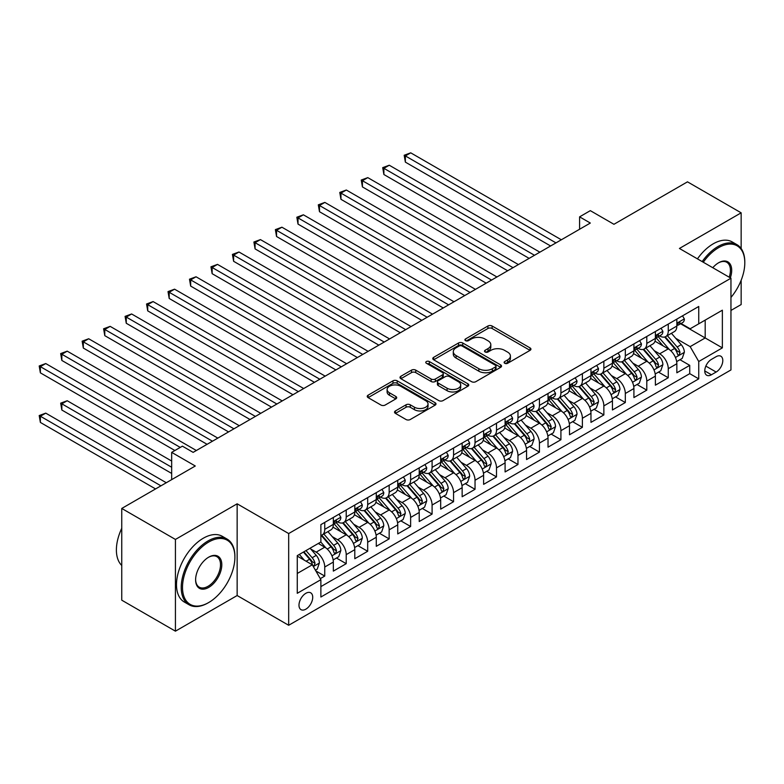 <?xml version="1.0" encoding="UTF-8"?>
<svg xmlns="http://www.w3.org/2000/svg" width="784" height="784" viewBox="0 0 784 784"><rect width="100%" height="100%" fill="white"/><g stroke="black" fill="none" stroke-linecap="round" stroke-linejoin="round"><path stroke-width="1.18" d="M504.72 363.276A2.087 1.205 0 0 0 507.669 363.276L530.062 350.35A2.979 1.725 0 0 0 530.935 349.135A2.979 1.725 0 0 0 530.062 347.92L492.127 326.017A2.979 1.725 0 0 0 487.913 326.017L465.529 338.943A2.087 1.205 0 0 0 464.912 339.795A2.087 1.205 0 0 0 465.529 340.648A2.087 1.205 0 0 0 468.479 340.648L471.37 338.972A9.535 5.508 0 0 1 484.865 338.972L488.02 340.795A9.535 5.508 0 0 1 490.813 344.695A9.535 5.508 0 0 1 488.02 348.586L485.12 350.262A2.087 1.205 0 0 0 484.512 351.114A2.087 1.205 0 0 0 485.12 351.967A2.087 1.205 0 0 0 488.069 351.967L490.97 350.291A9.535 5.508 0 0 1 504.455 350.291L507.62 352.114A9.535 5.508 0 0 1 510.413 356.005A9.535 5.508 0 0 1 507.62 359.905L504.72 361.571A2.087 1.205 0 0 0 504.112 362.424A2.087 1.205 0 0 0 504.72 363.276L504.72 361.571M305.848 609.168A9.712 5.606 120 0 0 312.199 600.603A9.712 5.606 120 0 0 310.709 592.822A9.712 5.606 120 0 0 305.848 593.302A9.712 5.606 120 0 0 299.508 601.867A9.712 5.606 120 0 0 300.997 609.648A9.712 5.606 120 0 0 305.848 609.168M395.401 410.943A2.979 1.725 0 0 0 394.528 412.159A2.979 1.725 0 0 0 395.401 413.374L406.043 419.518A2.979 1.725 0 0 0 410.257 419.518L435.13 405.161A2.979 1.725 0 0 0 436.002 403.946A2.979 1.725 0 0 0 435.13 402.731L397.194 380.828A2.979 1.725 0 0 0 392.98 380.828L368.108 395.185A2.979 1.725 0 0 0 367.235 396.4A2.979 1.725 0 0 0 368.108 397.615L380.965 405.044A2.979 1.725 0 0 0 385.179 405.044L395.822 398.899A2.979 1.725 0 0 0 396.694 397.684A2.979 1.725 0 0 0 395.822 396.459L389.452 392.784A7.977 4.606 0 0 1 387.11 389.53A7.977 4.606 0 0 1 392.039 385.277A7.977 4.606 0 0 1 400.722 386.277L425.692 400.693A7.977 4.606 0 0 1 428.035 403.946A7.977 4.606 0 0 1 423.105 408.199A7.977 4.606 0 0 1 414.422 407.2L410.257 404.799A2.979 1.725 0 0 0 406.043 404.799L395.401 410.943L395.401 413.374M741.154 248.538L741.154 212.827L687.48 181.839L613.941 224.293L590.323 210.651L579.592 216.854L590.323 223.048L193.138 452.368L182.407 446.165L171.667 452.368L171.667 479.632M175.43 539.441L175.43 631.169L237.15 595.536L237.15 503.808L175.43 539.441L121.755 508.453L195.285 466L171.667 452.368M237.15 503.808L288.679 533.551L730.953 278.212L730.953 369.94L288.679 625.279L288.679 533.551M741.154 212.827L679.424 248.459L730.953 278.212M471.586 381.681A2.979 1.725 0 0 0 475.8 381.681L500.662 367.324A2.979 1.725 0 0 0 501.535 366.108A2.979 1.725 0 0 0 500.662 364.893L462.736 342.99A2.979 1.725 0 0 0 458.522 342.99L433.65 357.347A2.979 1.725 0 0 0 432.778 358.562A2.979 1.725 0 0 0 433.65 359.778L471.586 381.681M427.211 363.727A2.087 1.205 0 0 1 429.328 364.021L429.328 361.542L467.891 383.807A2.979 1.725 0 0 1 468.773 385.022A2.979 1.725 0 0 1 467.891 386.247L443.029 400.604A2.979 1.725 0 0 1 438.815 400.604L400.879 378.701L400.879 376.261A2.979 1.725 0 0 0 400.007 377.486A2.979 1.725 0 0 0 400.879 378.701M400.879 376.261L411.522 370.126A2.979 1.725 0 0 1 415.736 370.126L431.122 379.005A2.979 1.725 0 0 0 435.336 379.005L442.392 374.928A2.979 1.725 0 0 0 443.274 373.713A2.979 1.725 0 0 0 442.392 372.498L426.378 363.247A2.087 1.205 0 0 1 425.771 362.394A2.087 1.205 0 0 1 427.055 361.287A2.087 1.205 0 0 1 429.328 361.542M175.43 631.169L121.755 600.181L121.755 508.453M730.953 310.435L741.154 304.555L741.154 280.29M320.293 578.641L324.743 576.073L315.834 570.928M310.768 549.035L316.158 552.152A12.142 7.017 60 0 1 324.743 567.018L333.337 562.069L333.337 571.115L346.214 563.676L336.444 558.032M332.24 536.638L337.63 539.755A12.142 7.017 60 0 1 346.214 554.631L354.799 549.672L354.799 558.718L367.686 551.279L357.916 545.644M353.711 524.241L359.101 527.358A12.142 7.017 60 0 1 367.686 542.234L376.271 537.275L376.271 546.321L389.158 538.882L379.387 533.247M375.173 511.854L380.563 514.961A12.142 7.017 60 0 1 389.158 529.837L397.743 524.878L397.743 533.924L410.63 526.485L400.859 520.85M396.645 499.457L402.035 502.564A12.142 7.017 60 0 1 410.63 517.44L419.215 512.481L419.215 521.536L432.092 514.098L422.321 508.453M418.117 487.06L423.507 490.167A12.142 7.017 60 0 1 432.092 505.043L440.686 500.084L440.686 509.139L453.564 501.701L443.793 496.056M439.589 474.663L444.979 477.779A12.142 7.017 60 0 1 453.564 492.646L462.148 487.697L462.148 496.742L475.035 489.304L465.265 483.659M461.051 462.266L466.451 465.382A12.142 7.017 60 0 1 475.035 480.259L483.62 475.3L483.62 484.345L496.507 476.907L486.737 471.272M482.523 449.869L487.913 452.985A12.142 7.017 60 0 1 496.507 467.862L505.092 462.903L505.092 471.948L517.969 464.51L508.208 458.875M503.994 437.482L509.384 440.588A12.142 7.017 60 0 1 517.969 455.465L526.564 450.506L526.564 459.551L539.441 452.113L529.67 446.478M525.466 425.085L530.856 428.191A12.142 7.017 60 0 1 539.441 443.068L548.026 438.109L548.026 447.164L560.913 439.726L551.142 434.081M546.938 412.688L552.328 415.794A12.142 7.017 60 0 1 560.913 430.671L569.498 425.712L569.498 434.767L582.385 427.329L572.614 421.684M568.4 400.291L573.79 403.407A12.142 7.017 60 0 1 582.385 418.274L590.969 413.325L590.969 422.37L603.856 414.932L594.086 409.287M589.872 387.894L595.262 391.01A12.142 7.017 60 0 1 603.856 405.887L612.441 400.928L612.441 409.973L625.318 402.535L615.548 396.9M611.344 375.497L616.734 378.613A12.142 7.017 60 0 1 625.318 393.49L633.913 388.531L633.913 397.576L646.79 390.138L637.02 384.503M632.815 363.11L638.205 366.216A12.142 7.017 60 0 1 646.79 381.093L655.375 376.134L655.375 385.179L668.262 377.741L668.262 368.696A12.142 7.017 -120 0 0 659.677 353.819L654.287 350.713M658.491 372.106L668.262 377.741M333.337 562.069A12.142 7.017 -120 0 0 324.743 547.193L318.304 543.469M354.799 549.672A12.142 7.017 -120 0 0 346.214 534.796L332.935 527.132M376.271 537.275A12.142 7.017 -120 0 0 367.686 522.399L354.407 514.735M397.743 524.878A12.142 7.017 -120 0 0 389.158 510.002L375.879 502.338M419.215 512.481A12.142 7.017 -120 0 0 410.63 497.605L397.351 489.941M440.686 500.084A12.142 7.017 -120 0 0 432.092 485.218L418.813 477.544M462.148 487.697A12.142 7.017 -120 0 0 453.564 472.821L440.285 465.157M483.62 475.3A12.142 7.017 -120 0 0 475.035 460.424L461.756 452.76M505.092 462.903A12.142 7.017 -120 0 0 496.507 448.027L483.228 440.363M526.564 450.506A12.142 7.017 -120 0 0 517.969 435.63L504.7 427.966M548.026 438.109A12.142 7.017 -120 0 0 539.441 423.233L526.162 415.569M569.498 425.712A12.142 7.017 -120 0 0 560.913 410.845L547.634 403.172M590.969 413.325A12.142 7.017 -120 0 0 582.385 398.448L569.106 390.785M612.441 400.928A12.142 7.017 -120 0 0 603.856 386.051L590.577 378.388M633.913 388.531A12.142 7.017 -120 0 0 625.318 373.654L612.039 365.991M655.375 376.134A12.142 7.017 -120 0 0 646.79 361.257L633.511 353.594M716.135 356.671L711.411 359.405A9.408 5.439 120 0 0 705.267 367.696A9.408 5.439 120 0 0 706.707 375.232A9.408 5.439 120 0 0 711.411 374.772L716.135 372.047A9.408 5.439 120 0 0 722.289 363.747A9.408 5.439 120 0 0 720.849 356.21A9.408 5.439 120 0 0 716.135 356.671M297.263 573.467L312.297 564.794L320.881 579.67L320.881 597.016L698.75 378.858L698.75 361.512L690.155 346.636L675.749 338.316M320.881 579.67L297.263 593.302L297.263 555.621L320.881 541.979L320.881 524.633L698.75 306.475L698.75 323.821L722.368 310.19L722.368 347.871L698.75 361.512M337.512 521.84L337.63 521.899A12.142 7.017 60 0 0 343.696 522.507L352.29 517.548A12.142 7.017 -120 0 0 354.799 511.991L354.799 505.043M358.984 509.443L359.101 509.512A12.142 7.017 60 0 0 365.168 510.11L373.762 505.151A12.142 7.017 -120 0 0 376.271 499.594L376.271 492.646M380.456 497.046L380.563 497.115A12.142 7.017 60 0 0 386.639 497.713L395.224 492.754A12.142 7.017 -120 0 0 397.743 487.197L397.743 480.259M401.927 484.649L402.035 484.718A12.142 7.017 60 0 0 408.111 485.316L416.696 480.357A12.142 7.017 -120 0 0 419.215 474.8L419.215 467.862M423.399 472.252L423.507 472.321A12.142 7.017 60 0 0 429.583 472.919L438.168 467.97A12.142 7.017 -120 0 0 440.686 462.403L440.686 455.465M444.861 459.865L444.979 459.924A12.142 7.017 60 0 0 451.045 460.531L459.64 455.573A12.142 7.017 -120 0 0 462.148 450.006L462.148 443.068M466.333 447.468L466.451 447.527A12.142 7.017 60 0 0 472.517 448.134L481.102 443.176A12.142 7.017 -120 0 0 483.62 437.619L483.62 430.671M487.805 435.071L487.913 435.14A12.142 7.017 60 0 0 493.989 435.737L502.573 430.779A12.142 7.017 -120 0 0 505.092 425.222L505.092 418.274M509.277 422.674L509.384 422.743A12.142 7.017 60 0 0 515.46 423.34L524.045 418.382A12.142 7.017 -120 0 0 526.564 412.825L526.564 405.887M530.739 410.277L530.856 410.346A12.142 7.017 60 0 0 536.932 410.943L545.517 405.985A12.142 7.017 -120 0 0 548.026 400.428L548.026 393.49M552.21 397.88L552.328 397.949A12.142 7.017 60 0 0 558.394 398.546L566.989 393.597A12.142 7.017 -120 0 0 569.498 388.031L569.498 381.093M573.682 385.493L573.79 385.552A12.142 7.017 60 0 0 579.866 386.159L588.451 381.2A12.142 7.017 -120 0 0 590.969 375.634L590.969 368.696M595.154 373.096L595.262 373.155A12.142 7.017 60 0 0 601.338 373.762L609.923 368.803A12.142 7.017 -120 0 0 612.441 363.247L612.441 356.299M616.626 360.699L616.734 360.767A12.142 7.017 60 0 0 622.81 361.365L631.394 356.406A12.142 7.017 -120 0 0 633.913 350.85L633.913 343.902M638.088 348.302L638.205 348.37A12.142 7.017 60 0 0 644.272 348.968L652.866 344.009A12.142 7.017 -120 0 0 655.375 338.453L655.375 331.514M320.881 586.608L689.734 373.654L689.734 365.354L676.847 372.792L676.847 363.737A12.142 7.017 -120 0 0 668.262 348.86L654.983 341.197M659.56 335.905L659.677 335.973A12.142 7.017 -120 0 0 665.743 336.571A12.142 7.017 -120 0 0 668.262 331.015L668.262 324.076M665.743 336.571L674.338 331.612A12.142 7.017 -120 0 0 676.847 326.056L676.847 319.117M324.743 522.399L324.743 529.337A12.142 7.017 60 0 1 322.234 534.904A12.142 7.017 60 0 1 320.881 535.394M322.234 534.904L330.819 529.945A12.142 7.017 -120 0 0 333.337 524.378L333.337 517.44M346.214 510.002L346.214 516.95A12.142 7.017 60 0 1 343.696 522.507M367.686 497.605L367.686 504.553A12.142 7.017 60 0 1 365.168 510.11M389.158 485.208L389.158 492.156A12.142 7.017 60 0 1 386.639 497.713M410.63 472.821L410.63 479.759A12.142 7.017 60 0 1 408.111 485.316M432.092 460.424L432.092 467.362A12.142 7.017 60 0 1 429.583 472.919M453.564 448.027L453.564 454.965A12.142 7.017 60 0 1 451.045 460.531M475.035 435.63L475.035 442.568A12.142 7.017 60 0 1 472.517 448.134M496.507 423.233L496.507 430.181A12.142 7.017 60 0 1 493.989 435.737M517.969 410.836L517.969 417.784A12.142 7.017 60 0 1 515.46 423.34M539.441 398.448L539.441 405.387A12.142 7.017 60 0 1 536.932 410.943M560.913 386.051L560.913 392.99A12.142 7.017 60 0 1 558.394 398.546M582.385 373.654L582.385 380.593A12.142 7.017 60 0 1 579.866 386.159M603.856 361.257L603.856 368.196A12.142 7.017 60 0 1 601.338 373.762M625.318 348.86L625.318 355.809A12.142 7.017 60 0 1 622.81 361.365M646.79 336.463L646.79 343.412A12.142 7.017 60 0 1 644.272 348.968M646.79 381.093L646.79 390.138M625.318 393.49L625.318 402.535M603.856 405.887L603.856 414.932M582.385 418.274L582.385 427.329M560.913 430.671L560.913 439.726M539.441 443.068L539.441 452.113M517.969 455.465L517.969 464.51M496.507 467.862L496.507 476.907M475.035 480.259L475.035 489.304M453.564 492.646L453.564 501.701M432.092 505.043L432.092 514.098M410.63 517.44L410.63 526.485M389.158 529.837L389.158 538.882M367.686 542.234L367.686 551.279M346.214 554.631L346.214 563.676M324.743 567.018L324.743 576.073M312.297 564.794L297.263 556.111M690.155 346.636L705.188 337.953L705.188 320.107L722.368 310.19M680.6 323.763L722.368 347.871M681.031 323.508L690.155 328.78L698.75 323.821M237.15 595.536L288.679 625.279M579.592 216.854L579.592 229.251M679.963 359.709L689.734 365.354M689.734 373.654L698.75 378.858M505.553 363.57L507.62 362.384A9.535 5.508 0 0 0 510.413 358.484L510.413 356.005M490.813 344.695L490.813 347.175A9.535 5.508 0 0 1 488.02 351.065L485.953 352.261M530.023 350.37L492.127 328.496A2.979 1.725 0 0 0 487.913 328.496L466.362 340.942M500.623 367.343L462.736 345.47A2.979 1.725 0 0 0 458.522 345.47L433.689 359.807M495.4 366.961A2.087 1.205 0 0 0 496.007 366.108A2.087 1.205 0 0 0 495.4 365.256L462.099 346.028A2.087 1.205 0 0 0 459.15 346.028L456.092 347.792A9.535 5.508 0 0 0 453.299 351.693A9.535 5.508 0 0 0 456.092 355.583L478.857 368.725A9.535 5.508 0 0 0 492.342 368.725L495.4 366.961L495.4 369.44A2.087 1.205 0 0 0 496.007 368.588L496.007 366.108M453.299 351.693L453.299 354.172A9.535 5.508 0 0 0 456.092 358.063L456.092 355.583M495.4 369.44L492.342 371.204A9.535 5.508 0 0 1 478.857 371.204L456.092 358.063M400.918 378.721L411.522 372.596L411.522 370.126M443.274 373.713L443.274 376.193A2.979 1.725 0 0 1 442.392 377.408L435.336 381.485A2.979 1.725 0 0 1 431.122 381.485L415.736 372.596A2.979 1.725 0 0 0 411.522 372.596M429.328 364.021L467.852 386.267M447.086 388.217A7.977 4.606 0 0 0 455.769 389.217A7.977 4.606 0 0 0 460.698 384.964A7.977 4.606 0 0 0 458.356 381.71L449.565 376.634A2.979 1.725 0 0 0 445.351 376.634L438.285 380.71A2.979 1.725 0 0 0 437.413 381.926A2.979 1.725 0 0 0 438.285 383.141L447.086 388.217L447.086 390.697A7.977 4.606 0 0 0 455.769 391.696A7.977 4.606 0 0 0 460.698 387.443L460.698 384.964M437.413 381.926L437.413 384.405A2.979 1.725 0 0 0 438.285 385.62L438.285 383.141M447.086 390.697L438.285 385.62M428.035 403.946L428.035 406.426A7.977 4.606 0 0 1 423.105 410.679A7.977 4.606 0 0 1 414.422 409.679L410.257 407.278A2.979 1.725 0 0 0 406.043 407.278L395.44 413.393M387.11 389.53L387.11 392.01A7.977 4.606 0 0 0 389.452 395.263L389.452 392.784M395.783 398.919L389.452 395.263M435.091 405.181L397.194 383.307A2.979 1.725 0 0 0 392.98 383.307L368.147 397.645M676.67 361.61L682.217 358.406L684.363 352.212A8.046 4.645 -120 0 0 681.227 344.656L671.418 333.298M669.458 349.644L658.246 336.669M663.078 345.871L656.571 338.335A19.277 11.133 -120 0 0 655.973 337.669M405.367 211.709L507.669 270.774L362.424 186.915L362.424 180.722L367.794 177.625L518.4 264.571M664.656 337.012L674.573 348.498A8.046 4.645 60 0 1 677.445 354.045L678.023 354.995L679.111 354.838L680.022 352.555A8.046 4.645 -120 0 0 677.151 347.008L667.341 335.65M665.234 336.826L675.896 349.164A4.096 2.362 60 0 1 676.925 350.771L680.022 352.555M682.541 315.834L684.363 318.99A8.046 4.645 60 0 1 682.697 322.547L678.621 324.909A8.046 4.645 -120 0 0 680.022 323.047L679.846 322.342M555.974 242.883L405.367 155.928L410.728 152.831L561.344 239.786M677.121 325.282L677.151 325.282A8.046 4.645 -120 0 0 678.621 324.909M678.983 322.449L680.022 323.047C679.512 321.842 678.65 322.332 677.445 324.537A8.046 4.645 60 0 1 676.847 325.683M550.603 245.98L405.367 162.131L405.367 155.928L404.181 155.252L410.728 152.831M405.367 162.131L404.181 155.252M730.953 297.45A37.044 21.384 120 0 0 744.8 262.777A37.044 21.384 120 0 0 718.605 247.656A37.044 21.384 120 0 0 703.277 262.228M702.17 261.591A37.955 21.913 -60 0 1 717.968 246.539A37.955 21.913 -60 0 1 736.94 244.657A37.955 21.913 -60 0 1 744.8 262.032L744.8 262.777M712.783 267.716A18.522 10.692 -60 0 1 718.605 262.777L718.605 262.777A18.522 10.692 -60 0 1 730.335 277.85M697.446 258.867A37.955 21.913 -60 0 1 713.244 243.814A37.955 21.913 -60 0 1 732.217 241.933L736.94 244.657M729.208 277.203A17.611 10.163 120 0 0 726.768 262.277A17.611 10.163 120 0 0 718.281 262.973M208.064 602.906L208.701 602.533A37.044 21.384 120 0 0 234.896 557.169A37.044 21.384 120 0 0 208.701 542.048A37.044 21.384 120 0 0 182.505 587.412A37.044 21.384 120 0 0 208.701 602.533L208.054 602.906A37.955 21.913 -60 0 1 208.054 602.906A37.955 21.913 -60 0 1 189.081 604.787A37.955 21.913 -60 0 1 183.26 574.378A37.955 21.913 -60 0 1 208.054 540.931A37.955 21.913 -60 0 1 227.037 539.049A37.955 21.913 -60 0 1 234.896 556.424L234.896 557.169M208.701 587.412A18.522 10.692 -60 0 1 195.608 579.856A18.522 10.692 -60 0 1 208.701 557.169L208.701 557.169A18.522 10.692 -60 0 1 221.803 564.725A18.522 10.692 -60 0 1 208.701 587.412M195.608 579.474A17.611 10.163 120 0 0 199.254 587.167A17.611 10.163 120 0 0 208.054 586.295A17.611 10.163 120 0 0 219.559 570.781A17.611 10.163 120 0 0 216.864 556.669A17.611 10.163 120 0 0 208.377 557.365M189.081 604.787L184.358 602.063A37.955 21.913 -60 0 1 178.536 571.644A37.955 21.913 -60 0 1 203.34 538.206A37.955 21.913 -60 0 1 222.313 536.325L227.037 539.049M121.755 565.47A37.955 21.913 -60 0 1 121.755 528.289M655.199 374.007L660.745 370.803L662.892 364.609A8.046 4.645 -120 0 0 659.756 357.053L649.946 345.695M647.986 362.041L636.775 349.066M641.606 358.268L635.099 350.732A19.277 11.133 -120 0 0 634.501 350.056M383.895 224.106L486.198 283.171L340.952 199.312L340.952 193.119L346.322 190.012L496.929 276.968M643.184 349.409L653.101 360.895A8.046 4.645 60 0 1 655.973 366.432L656.561 367.392L657.649 367.235L658.55 364.952A8.046 4.645 -120 0 0 655.679 359.405L645.869 348.047M643.762 349.223L654.424 361.561A4.096 2.362 60 0 1 655.463 363.168L658.55 364.952M633.727 386.404L639.274 383.2L641.42 377.006A8.046 4.645 -120 0 0 638.294 369.45L628.484 358.092M626.514 374.438L615.303 361.463M620.134 370.656L613.627 363.129A19.277 11.133 -120 0 0 613.029 362.453M362.424 236.503L464.726 295.568L319.49 211.709L319.49 205.506L324.85 202.409L475.467 289.365M621.712 361.806L631.63 373.292A8.046 4.645 60 0 1 634.501 378.829L635.089 379.789L636.177 379.632L637.078 377.349A8.046 4.645 -120 0 0 634.207 371.802L624.397 360.444M622.3 361.61L632.953 373.958A4.096 2.362 60 0 1 633.991 375.565L637.078 377.349M612.255 398.801L617.812 395.597L619.958 389.393A8.046 4.645 -120 0 0 616.822 381.837L607.012 370.489M605.042 386.835L593.831 373.85M598.662 383.053L592.155 375.526A19.277 11.133 -120 0 0 591.557 374.85M340.952 248.9L443.254 307.955L298.018 224.106L298.018 217.903L303.388 214.806L453.995 301.762M600.24 374.193L610.168 385.689A8.046 4.645 60 0 1 613.029 391.226L613.617 392.176L614.705 392.029L615.607 389.736A8.046 4.645 -120 0 0 612.745 384.199L602.935 372.841M600.828 374.007L611.491 386.355A4.096 2.362 60 0 1 612.52 387.953L615.607 389.736M590.793 411.198L596.34 407.994L598.486 401.79A8.046 4.645 -120 0 0 595.35 394.234L585.54 382.876M583.57 399.232L572.359 386.247M577.191 395.45L570.683 387.913A19.277 11.133 -120 0 0 570.095 387.247M319.49 261.288L421.792 320.352L276.546 236.503L276.546 230.3L281.917 227.203L432.523 314.159M578.768 386.59L588.696 398.076A8.046 4.645 60 0 1 591.567 403.623L592.145 404.573L593.233 404.426L594.135 402.133A8.046 4.645 -120 0 0 591.273 396.596L581.463 385.238M579.356 386.404L590.019 398.752A4.096 2.362 60 0 1 591.048 400.35L594.135 402.133M661.069 328.222L662.892 331.387A8.046 4.645 60 0 1 661.226 334.944L657.149 337.296A8.046 4.645 -120 0 0 658.55 335.444L658.384 334.729M534.502 255.28L383.895 168.325L389.266 165.228L539.872 252.183M655.649 337.679L655.679 337.679A8.046 4.645 -120 0 0 657.149 337.296M657.511 334.846L658.55 335.444C658.041 334.239 657.188 334.729 655.973 336.934A8.046 4.645 60 0 1 655.375 338.08M529.141 258.377L383.895 174.518L383.895 168.325L382.71 167.639L389.266 165.228M383.895 174.518L382.71 167.639M639.597 340.619L641.42 343.784A8.046 4.645 60 0 1 639.754 347.341L635.677 349.693A8.046 4.645 -120 0 0 637.078 347.841L636.912 347.126M513.04 267.677L361.248 180.036L367.794 177.625M634.178 350.076L634.207 350.076A8.046 4.645 -120 0 0 635.677 349.693M636.04 347.243L637.078 347.841C636.569 346.626 635.716 347.126 634.501 349.331A8.046 4.645 60 0 1 633.913 350.477M362.424 186.915L361.248 180.036M618.125 353.016L619.958 356.181A8.046 4.645 60 0 1 618.292 359.738L614.205 362.09A8.046 4.645 -120 0 0 615.607 360.238L615.44 359.523M491.568 280.064L339.776 192.433L346.322 190.012M612.706 362.473L612.745 362.473A8.046 4.645 -120 0 0 614.205 362.09M614.568 359.64L615.607 360.238C615.107 359.023 614.244 359.523 613.029 361.728A8.046 4.645 60 0 1 612.441 362.874M340.952 199.312L339.776 192.433M596.663 365.413L598.486 368.568A8.046 4.645 60 0 1 596.82 372.135L592.743 374.487A8.046 4.645 -120 0 0 594.135 372.635L593.968 371.92M470.096 292.461L318.304 204.83L324.85 202.409M591.234 374.86L591.273 374.86A8.046 4.645 -120 0 0 592.743 374.487M593.096 372.037L594.135 372.635C593.635 371.42 592.773 371.92 591.567 374.125A8.046 4.645 60 0 1 590.969 375.262M319.49 211.709L318.304 204.83M569.321 423.585L574.868 420.381L577.014 414.187A8.046 4.645 -120 0 0 573.878 406.631L564.068 395.273M562.108 411.629L550.897 398.644M555.729 407.847L549.221 400.31A19.277 11.133 -120 0 0 548.624 399.644M298.018 273.685L400.32 332.749L255.074 248.891L255.074 242.697L260.445 239.6L411.051 326.556M557.306 398.987L567.224 410.473A8.046 4.645 60 0 1 570.095 416.02L570.683 416.97L571.761 416.823L572.673 414.53A8.046 4.645 -120 0 0 569.801 408.983L559.992 397.635M557.885 398.801L568.547 411.139A4.096 2.362 60 0 1 569.576 412.747L572.673 414.53M575.191 377.81L577.014 380.965A8.046 4.645 60 0 1 575.348 384.523L571.271 386.884A8.046 4.645 -120 0 0 572.673 385.032L572.496 384.317M448.624 304.858L296.832 217.227L303.388 214.806M569.772 387.257L569.801 387.257A8.046 4.645 -120 0 0 571.271 386.884M571.634 384.425L572.673 385.032C572.163 383.817 571.301 384.317 570.095 386.512A8.046 4.645 60 0 1 569.498 387.659M298.018 224.106L296.832 217.227M547.849 435.982L553.396 432.778L555.542 426.584A8.046 4.645 -120 0 0 552.406 419.028L542.597 407.67M540.637 424.017L529.425 411.041M534.257 420.244L527.75 412.707A19.277 11.133 -120 0 0 527.152 412.041M276.546 286.082L378.848 345.146L233.612 261.288L233.612 255.094L238.973 251.997L389.589 338.943M535.835 411.384L545.752 422.87A8.046 4.645 60 0 1 548.624 428.417L549.212 429.367L550.299 429.211L551.201 426.927A8.046 4.645 -120 0 0 548.33 421.38L538.52 410.022M536.413 411.198L547.075 423.536A4.096 2.362 60 0 1 548.114 425.144L551.201 426.927M553.72 390.207L555.542 393.362A8.046 4.645 60 0 1 553.876 396.92L549.8 399.281A8.046 4.645 -120 0 0 551.201 397.429L551.034 396.714M427.153 317.255L275.37 229.624L281.917 227.203M548.3 399.654L548.33 399.654A8.046 4.645 -120 0 0 549.8 399.281M550.162 396.822L551.201 397.429C550.691 396.214 549.839 396.704 548.624 398.909A8.046 4.645 60 0 1 548.026 400.056M276.546 236.503L275.37 229.624M526.378 448.379L531.924 445.175L534.071 438.981A8.046 4.645 -120 0 0 530.944 431.425L521.135 420.067M519.165 436.414L507.954 423.438M512.785 432.641L506.278 425.104A19.277 11.133 -120 0 0 505.68 424.428M255.074 298.479L357.377 357.543L212.141 273.685L212.141 267.491L217.501 264.384L368.117 351.34M514.363 423.781L524.29 435.267A8.046 4.645 60 0 1 527.152 440.804L527.74 441.764L528.828 441.608L529.729 439.324A8.046 4.645 -120 0 0 526.858 433.777L517.048 422.419M514.951 423.595L525.613 435.933A4.096 2.362 60 0 1 526.642 437.541L529.729 439.324M532.248 402.594L534.071 405.759A8.046 4.645 60 0 1 532.405 409.317L528.328 411.669A8.046 4.645 -120 0 0 529.729 409.816L529.563 409.111M405.691 329.652L253.898 242.011L260.445 239.6M526.828 412.051L526.858 412.051A8.046 4.645 -120 0 0 528.328 411.669M528.69 409.219L529.729 409.816C529.229 408.611 528.367 409.101 527.152 411.306A8.046 4.645 60 0 1 526.564 412.453M255.074 248.891L253.898 242.011M504.916 460.776L510.462 457.572L512.609 451.378A8.046 4.645 -120 0 0 509.473 443.822L499.663 432.464M497.693 448.811L486.482 435.835M491.313 445.028L484.806 437.501A19.277 11.133 -120 0 0 484.208 436.825M233.603 310.876L335.905 369.94L190.669 286.082L190.669 279.888L196.039 276.781L346.646 363.737M492.891 436.178L502.818 447.664A8.046 4.645 60 0 1 505.68 453.201L506.268 454.161L507.356 454.005L508.257 451.721A8.046 4.645 -120 0 0 505.396 446.174L495.586 434.816M493.479 435.982L504.141 448.33A4.096 2.362 60 0 1 505.17 449.938L508.257 451.721M510.776 414.991L512.609 418.156A8.046 4.645 60 0 1 510.943 421.714L506.856 424.066A8.046 4.645 -120 0 0 508.257 422.213L508.091 421.498M384.219 342.049L232.427 254.408L238.973 251.997M505.357 424.448L505.396 424.448A8.046 4.645 -120 0 0 506.856 424.066M507.219 421.616L508.257 422.213C507.758 420.998 506.895 421.498 505.68 423.703A8.046 4.645 60 0 1 505.092 424.85M233.612 261.288L232.427 254.408M483.444 473.173L488.991 469.969L491.137 463.765A8.046 4.645 -120 0 0 488.001 456.21L478.191 444.861M476.231 461.208L465.02 448.223M469.851 457.425L463.344 449.898A19.277 11.133 -120 0 0 462.746 449.222M212.141 323.273L314.443 382.327L169.197 298.479L169.197 292.275L174.567 289.178L325.174 376.134M471.429 448.566L481.347 460.061A8.046 4.645 60 0 1 484.218 465.598L484.796 466.549L485.884 466.402L486.795 464.108A8.046 4.645 -120 0 0 483.924 458.571L474.114 447.213M472.007 448.379L482.67 460.727A4.096 2.362 60 0 1 483.699 462.325L486.795 464.108M489.314 427.388L491.137 430.553A8.046 4.645 60 0 1 489.471 434.111L485.394 436.463A8.046 4.645 -120 0 0 486.795 434.61L486.619 433.895M362.747 354.437L210.955 266.805L217.501 264.384M483.895 436.845L483.924 436.845A8.046 4.645 -120 0 0 485.394 436.463M485.757 434.013L486.795 434.61C486.286 433.395 485.423 433.895 484.218 436.1A8.046 4.645 60 0 1 483.62 437.247M212.141 273.685L210.955 266.805M461.972 485.57L467.519 482.366L469.665 476.162A8.046 4.645 -120 0 0 466.529 468.607L456.719 457.248M454.759 473.605L443.548 460.62M448.379 469.822L441.872 462.286A19.277 11.133 -120 0 0 441.274 461.619M190.669 335.66L292.971 394.724L147.725 310.876L147.725 304.672L153.096 301.575L303.702 388.531M449.957 460.963L459.875 472.448A8.046 4.645 60 0 1 462.746 477.995L463.334 478.946L464.422 478.799L465.324 476.505A8.046 4.645 -120 0 0 462.452 470.968L452.642 459.61M450.535 460.776L461.198 473.124A4.096 2.362 60 0 1 462.237 474.722L465.324 476.505M467.842 439.785L469.665 442.94A8.046 4.645 60 0 1 467.999 446.508L463.922 448.86A8.046 4.645 -120 0 0 465.324 447.007L465.157 446.292M341.275 366.834L189.483 279.202L196.039 276.781M462.423 449.232L462.452 449.232A8.046 4.645 -120 0 0 463.922 448.86M464.285 446.41L465.324 447.007C464.814 445.792 463.961 446.292 462.746 448.497A8.046 4.645 60 0 1 462.148 449.634M190.669 286.082L189.483 279.202M440.5 497.958L446.047 494.763L448.193 488.559A8.046 4.645 -120 0 0 445.067 481.004L435.257 469.645M433.287 486.002L422.076 473.017M426.908 482.219L420.4 474.683A19.277 11.133 -120 0 0 419.803 474.016M169.197 348.057L271.499 407.121L126.263 323.263L126.263 317.069L131.624 313.972L282.24 400.928M428.485 473.36L438.403 484.845A8.046 4.645 60 0 1 441.274 490.392L441.862 491.343L442.95 491.196L443.852 488.902A8.046 4.645 -120 0 0 440.98 483.356L431.171 472.007M429.073 473.173L439.726 485.512A4.096 2.362 60 0 1 440.765 487.119L443.852 488.902M446.37 452.182L448.193 455.337A8.046 4.645 60 0 1 446.527 458.895L442.45 461.257A8.046 4.645 -120 0 0 443.852 459.404L443.685 458.689M319.803 379.231L168.021 291.599L174.567 289.178M440.951 461.629L440.98 461.629A8.046 4.645 -120 0 0 442.45 461.257M442.813 458.797L443.852 459.404C443.342 458.189 442.49 458.689 441.274 460.884A8.046 4.645 60 0 1 440.686 462.031M169.197 298.479L168.021 291.599M419.028 510.355L424.585 507.15L426.721 500.956A8.046 4.645 -120 0 0 423.595 493.401L413.785 482.042M411.816 498.399L400.604 485.414M405.436 494.616L398.929 487.08A19.277 11.133 -120 0 0 398.331 486.413M147.725 360.454L250.027 419.518L104.791 335.66L104.791 329.466L110.162 326.369L260.768 413.315M407.014 485.757L416.941 497.242A8.046 4.645 60 0 1 419.803 502.789L420.391 503.74L421.478 503.583L422.38 501.299A8.046 4.645 -120 0 0 419.518 495.753L409.709 484.394M407.602 485.57L418.264 497.909A4.096 2.362 60 0 1 419.293 499.516L422.38 501.299M424.899 464.579L426.721 467.734A8.046 4.645 60 0 1 425.065 471.292L420.979 473.654A8.046 4.645 -120 0 0 422.38 471.801L422.213 471.086M298.341 391.628L146.549 303.996L153.096 301.575M419.479 474.026L419.518 474.026A8.046 4.645 -120 0 0 420.979 473.654M421.341 471.194L422.38 471.801C421.88 470.586 421.018 471.076 419.803 473.281A8.046 4.645 60 0 1 419.215 474.428M147.725 310.876L146.549 303.996M403.437 476.966L405.259 480.131A8.046 4.645 60 0 1 403.593 483.689L399.517 486.041A8.046 4.645 -120 0 0 400.908 484.189L400.742 483.483M276.87 404.025L125.077 316.383L131.624 313.972M398.007 486.423L398.047 486.423A8.046 4.645 -120 0 0 399.517 486.041M399.869 483.591L400.908 484.189C400.408 482.983 399.546 483.473 398.341 485.678A8.046 4.645 60 0 1 397.743 486.825M126.263 323.263L125.077 316.383M381.965 489.363L383.788 492.528A8.046 4.645 60 0 1 382.122 496.086L378.045 498.438A8.046 4.645 -120 0 0 379.446 496.586L379.27 495.87M255.398 416.422L103.606 328.78L110.162 326.369M376.545 498.82L376.575 498.82A8.046 4.645 -120 0 0 378.045 498.438M378.407 495.988L379.446 496.586C378.937 495.38 378.074 495.87 376.869 498.075A8.046 4.645 60 0 1 376.271 499.222M104.791 335.66L103.606 328.78M397.566 522.752L403.113 519.547L405.259 513.353A8.046 4.645 -120 0 0 402.123 505.798L392.314 494.439M390.344 510.786L379.133 497.811M383.964 507.013L377.457 499.477A19.277 11.133 -120 0 0 376.859 498.8M126.263 372.851L228.565 431.915L83.32 348.057L83.32 341.863L88.69 338.757L239.296 425.712M385.542 498.154L395.469 509.639A8.046 4.645 60 0 1 398.341 515.176L398.919 516.137L400.007 515.98L400.908 513.696A8.046 4.645 -120 0 0 398.047 508.15L388.237 496.791M386.13 497.967L396.792 510.306A4.096 2.362 60 0 1 397.821 511.913L400.908 513.696M376.095 535.149L381.641 531.944L383.788 525.75A8.046 4.645 -120 0 0 380.652 518.195L370.842 506.836M368.882 523.183L357.671 510.208M362.502 519.4L355.995 511.874A19.277 11.133 -120 0 0 355.397 511.197M104.791 385.248L207.094 444.312L61.848 360.454L61.848 354.26L67.218 351.154L217.825 438.109M364.08 510.551L373.997 522.036A8.046 4.645 60 0 1 376.869 527.573L377.457 528.534L378.535 528.377L379.446 526.093A8.046 4.645 -120 0 0 376.575 520.547L366.765 509.188M364.658 510.355L375.32 522.703A4.096 2.362 60 0 1 376.349 524.31L379.446 526.093M354.623 547.546L360.17 544.341L362.316 538.138A8.046 4.645 -120 0 0 359.18 530.582L349.37 519.233M347.41 535.58L336.199 522.595M341.03 531.797L334.523 524.271A19.277 11.133 -120 0 0 333.925 523.594M83.32 397.645L174.891 450.506L40.376 372.851L40.376 366.647L45.746 363.551L196.353 450.506M342.608 522.938L352.526 534.433A8.046 4.645 60 0 1 355.397 539.97L355.985 540.921L357.073 540.774L357.974 538.481A8.046 4.645 -120 0 0 355.103 532.944L345.293 521.585M343.186 522.752L353.849 535.1A4.096 2.362 60 0 1 354.887 536.697L357.974 538.481M360.493 501.76L362.316 504.925A8.046 4.645 60 0 1 360.65 508.483L356.573 510.835A8.046 4.645 -120 0 0 357.974 508.983L357.808 508.267M233.926 428.809L82.144 341.177L88.69 338.757M355.074 511.217L355.103 511.217A8.046 4.645 -120 0 0 356.573 510.835M356.936 508.385L357.974 508.983C357.465 507.767 356.612 508.267 355.397 510.472A8.046 4.645 60 0 1 354.799 511.619M83.32 348.057L82.144 341.177M333.151 559.943L338.698 556.738L340.844 550.535A8.046 4.645 -120 0 0 337.718 542.979L327.908 531.621M325.938 547.977L320.803 542.028M319.558 544.194L318.725 543.234M171.667 461.041L67.218 400.742L61.848 403.838L61.848 410.032L171.667 473.438M321.136 535.335L331.064 546.82A8.046 4.645 60 0 1 333.925 552.367L334.513 553.318L335.601 553.171L336.503 550.878A8.046 4.645 -120 0 0 333.631 545.341L323.821 533.982M321.724 535.149L332.377 547.497A4.096 2.362 60 0 1 333.416 549.094L336.503 550.878M61.848 410.032L60.672 403.152L171.667 467.244M60.672 403.152L67.218 400.742M339.021 514.157L340.844 517.313A8.046 4.645 60 0 1 339.178 520.88L335.101 523.232A8.046 4.645 -120 0 0 336.503 521.38L336.336 520.664M212.464 441.206L60.672 353.574L67.218 351.154M333.602 523.604L333.631 523.604A8.046 4.645 -120 0 0 335.101 523.232M335.464 520.782L336.503 521.38C335.993 520.164 335.14 520.664 333.925 522.869A8.046 4.645 60 0 1 333.337 524.006M61.848 360.454L60.672 353.574M315.403 570.184L317.236 569.135L319.382 562.932A8.046 4.645 -120 0 0 316.246 555.376L310.072 548.222M304.3 560.178L299.331 554.425M298.087 556.591L297.263 555.64M166.296 482.738L45.746 413.139L40.376 416.235L40.376 422.429L155.565 488.932M303.418 552.073L309.592 559.217A8.046 4.645 60 0 1 312.453 564.764L313.041 565.715L314.129 565.568L315.031 563.275A8.046 4.645 -120 0 0 312.169 557.728L305.985 550.584M303.908 551.779L310.915 559.884A4.096 2.362 60 0 1 311.944 561.491L315.031 563.275M40.376 422.429L39.2 415.549L160.936 485.835M39.2 415.549L45.746 413.139M180.251 447.409L39.2 365.971L45.746 363.551M40.376 372.851L39.2 365.971M316.158 552.152L324.743 547.193M337.63 539.755L346.214 534.796M359.101 527.358L367.686 522.399M380.563 514.961L389.158 510.002M402.035 502.564L410.63 497.605M423.507 490.167L432.092 485.218M444.979 477.779L453.564 472.821M466.451 465.382L475.035 460.424M487.913 452.985L496.507 448.027M509.384 440.588L517.969 435.63M530.856 428.191L539.441 423.233M552.328 415.794L560.913 410.845M573.79 403.407L582.385 398.448M595.262 391.01L603.856 386.051M616.734 378.613L625.318 373.654M638.205 366.216L646.79 361.257M659.677 353.819L668.262 348.86M668.262 331.015L676.847 326.056M324.743 529.337L333.337 524.378M346.214 516.95L354.799 511.991M367.686 504.553L376.271 499.594M389.158 492.156L397.743 487.197M410.63 479.759L419.215 474.8M432.092 467.362L440.686 462.403M453.564 454.965L462.148 450.006M475.035 442.568L483.62 437.619M496.507 430.181L505.092 425.222M517.969 417.784L526.564 412.825M539.441 405.387L548.026 400.428M560.913 392.99L569.498 388.031M582.385 380.593L590.969 375.634M603.856 368.196L612.441 363.247M625.318 355.809L633.913 350.85M646.79 343.412L655.375 338.453M668.262 368.696L676.847 363.737M705.845 366.099L716.135 372.047M704.757 370.93L711.411 374.772M507.62 362.384L507.62 359.905M485.12 351.967L485.12 350.262M488.02 351.065L488.02 348.586M465.529 340.648L465.529 338.943M487.913 328.496L487.913 326.017M492.127 328.496L492.127 326.017M530.062 350.35L530.062 347.92M433.65 359.778L433.65 357.347M458.522 345.47L458.522 342.99M462.736 345.47L462.736 342.99M500.662 367.324L500.662 364.893M478.857 371.204L478.857 368.725M492.342 371.204L492.342 368.725M415.736 372.596L415.736 370.126M431.122 381.485L431.122 379.005M435.336 381.485L435.336 379.005M442.392 377.408L442.392 374.928M467.891 386.247L467.891 383.807M406.043 407.278L406.043 404.799M410.257 407.278L410.257 404.799M414.422 409.679L414.422 407.2M395.822 398.899L395.822 396.459M368.108 397.615L368.108 395.185M392.98 383.307L392.98 380.828M397.194 383.307L397.194 380.828M435.13 405.161L435.13 402.731M675.445 357.484L684.305 352.369M677.151 347.008L681.227 344.656M670.732 350.713L674.573 348.498M684.305 318.902L676.847 323.204M653.974 369.881L662.843 364.766M655.679 359.405L659.756 357.053M649.27 363.11L653.101 360.895M632.502 382.278L641.371 377.153M634.207 371.802L638.294 369.45M627.798 375.507L631.63 373.292M611.03 394.675L619.899 389.55M612.745 384.199L616.822 381.837M606.326 387.904L610.168 385.689M589.558 407.063L598.427 401.947M591.273 396.596L595.35 394.234M584.854 400.291L588.696 398.076M662.843 331.289L655.375 335.601M641.371 343.686L633.913 347.998M619.899 356.083L612.441 360.395M598.427 368.48L590.969 372.782M568.096 419.46L576.965 414.344M569.801 408.983L573.878 406.631M563.392 412.688L567.224 410.473M576.965 380.877L569.498 385.179M546.624 431.857L555.493 426.741M548.33 421.38L552.406 419.028M541.92 425.085L545.752 422.87M555.493 393.274L548.026 397.576M525.153 444.254L534.022 439.138M526.858 433.777L530.944 431.425M520.449 437.482L524.29 435.267M534.022 405.661L526.564 409.973M503.681 456.651L512.55 451.525M505.396 446.174L509.473 443.822M498.977 449.879L502.818 447.664M512.55 418.058L505.092 422.37M482.219 469.048L491.078 463.922M483.924 458.571L488.001 456.21M477.505 462.276L481.347 460.061M491.078 430.455L483.62 434.767M460.747 481.445L469.616 476.319M462.452 470.968L466.529 468.607M456.043 474.663L459.875 472.448M469.616 442.852L462.148 447.154M439.275 493.832L448.144 488.716M440.98 483.356L445.067 481.004M434.571 487.06L438.403 484.845M448.144 455.249L440.686 459.551M417.803 506.229L426.672 501.113M419.518 495.753L423.595 493.401M413.099 499.457L416.941 497.242M426.672 467.646L419.215 471.948M405.201 480.033L397.743 484.345M383.739 492.43L376.271 496.742M396.332 518.626L405.201 513.51M398.047 508.15L402.123 505.798M391.628 511.854L395.469 509.639M374.87 531.023L383.739 525.897M376.575 520.547L380.652 518.195M370.156 524.251L373.997 522.036M353.398 543.42L362.267 538.294M355.103 532.944L359.18 530.582M348.694 536.648L352.526 534.433M362.267 504.827L354.799 509.139M331.926 555.817L340.795 550.691M333.631 545.341L337.718 542.979M327.222 549.035L331.064 546.82M340.795 517.224L333.337 521.527M313.316 566.558L319.323 563.088M312.169 557.728L316.246 555.376M306.113 561.226L309.592 559.217"/></g></svg>
